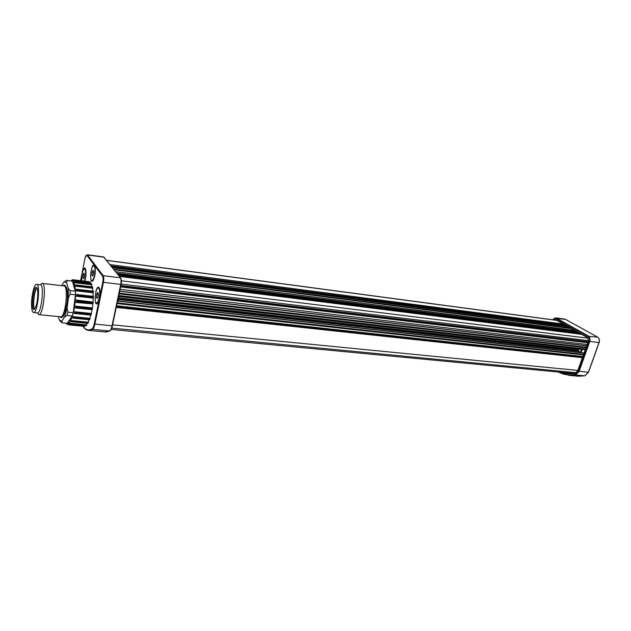 <?xml version="1.0" encoding="UTF-8"?>
<svg xmlns="http://www.w3.org/2000/svg" width="631" height="631" viewBox="0 0 631 631"><rect width="100%" height="100%" fill="white"/><g stroke="black" fill="none" stroke-linecap="round" stroke-linejoin="round"><path stroke-width="0.95" d="M582.397 357.667L116.246 307.423M73.196 280.188L72.013 280.046L71.713 280.976M76.004 290.796L77.085 290.236L93.262 292.098L93.167 292.768L76.004 290.796L75.412 291.672L72.439 281.166L73.022 280.298L90.367 282.152L74.182 280.077M75.523 286.206L76.556 285.646L92.678 287.539L92.631 288.209L75.523 286.206L75.01 287.042L75.302 289.424L77.037 289.542L77.085 290.236M74.647 282.751L75.625 282.238L91.684 284.155L91.692 284.778L74.647 282.751L74.19 283.642L74.537 285.464L75.823 284.904L76.556 285.646M90.367 282.152L90.422 282.688L73.448 280.653L73.425 282.822L74.3 281.939L75.625 282.238M74.931 313.213L91.148 314.869L91.329 314.135L75.105 312.471L74.931 313.213L73.133 313.205L75.475 294.322L77.195 294.898L77.187 295.694L93.404 297.509L93.412 296.72L77.195 294.898M76.067 307.605L92.3 309.316L92.434 308.504L76.193 306.792L76.067 307.605L74.3 307.991L73.709 310.965L74.142 311.706L91.345 313.473L91.329 314.135M75.681 302.052L76.84 301.626L93.072 303.393L92.899 303.913L75.081 302.383L74.687 305.546L75.176 306.09L92.402 307.912L92.434 308.504M93.404 297.509L93.262 298.124L76.059 296.207L75.468 296.751L75.302 299.875L93.057 302.075L93.143 302.557L76.911 300.79L75.846 300.19M68.645 324.878L84.862 326.385L68.637 324.878L67.572 324.35L67.233 323.324L72.455 315.595L72.802 316.636L89.981 318.355L89.91 319.034L73.724 317.417L72.802 316.636M70.254 324.058L86.557 325.367L69.994 324.05L68.44 322.409L68.053 324.302L85.043 325.927L84.862 326.385M71.91 321.723L88.04 323.293L88.277 322.859L72.139 321.289L71.413 321.755L70.088 320.706L69.647 323.151L86.707 324.791L86.557 325.367M73.724 317.417L72.778 318.119L71.729 317.559L70.98 319.586L71.271 320.54L88.395 322.22L88.277 322.859M73.511 318.024L89.689 319.633L89.91 319.034M91.684 284.155L75.468 281.876M92.678 287.539L92.568 286.995L76.446 285.094M93.262 292.098L93.207 291.404L77.037 289.542M93.072 303.393L93.143 302.557M73.448 280.653L74.379 280.235M72.013 280.046L88.908 281.836M72.36 279.817L71.098 280.834M67.233 324.342L66.436 323.293M68.858 324.855L68.053 324.302M70.483 323.821L69.647 323.151M72.139 321.289L71.271 320.54M76.059 296.207L77.187 295.694M76.193 306.792L75.176 306.09M75.105 312.471L74.142 311.706M84.767 281.181C86.029 276.985 86.344 273.12 85.713 269.595L85.232 268.435C83.615 265.785 80.863 275.203 81.588 280.795M99.091 287.665C94.926 283.24 93.388 311.533 98.318 301.949C99.919 297.674 100.361 293.376 99.659 289.061L99.091 287.665M94.461 265.43C90.548 261.4 88.868 288.509 93.593 279.557C95.21 275.321 95.683 271.054 95.005 266.755L94.461 265.43M90.123 281.994L74.072 280.054M90.422 282.688L90.367 283.603M91.692 284.778L91.582 286.766M92.631 288.209L92.489 291.104M76.643 289.337L93.207 291.404M93.167 292.768L93.017 296.333M76.39 294.48L93.412 296.72M93.262 298.124L93.057 302.075M92.899 303.913L92.402 307.912M92.3 309.316L92.11 309.711L74.979 307.912M92.031 309.703L91.345 313.473M91.148 314.869L74.229 313.394M90.548 315.09L89.981 318.355M89.689 319.633L73.299 318.079M88.813 319.72L88.395 322.22M86.952 323.269L86.707 324.791M85.106 325.501L85.043 325.927M94.76 265.974L93.719 265.809M99.367 288.17L98.278 288.004M85.501 268.94L84.522 268.798M34.681 309.048C32.481 306.682 34.319 289.826 36.977 287.988M37.615 290.292L37.726 291.293M36.937 287.902C34.981 290.725 33.885 295.836 33.656 303.235C33.68 306.177 34.003 308.133 34.618 309.119M36.827 287.744C34.8 290.315 33.656 295.466 33.388 303.211C33.419 306.366 33.782 308.385 34.476 309.253M72.573 281.245L66.547 280.353L64.015 281.899L66.626 282.593L68.18 288.264L68.377 297.974L67.115 308.18L64.638 316.959L61.877 321.14L59.314 320.075L58.438 316.612M72.439 281.166L66.831 280.393M75.475 294.835L70.183 294.243L70.104 290.591L75.389 291.199M75.475 294.322L75.412 291.672M72.32 316.021L67.028 315.492L67.967 312.187L73.259 312.731M72.455 315.595L73.133 313.205M59.874 320.863L62.146 322.835L67.367 323.34M37.828 293.644C37.765 289.818 37.268 287.728 36.33 287.373C33.057 286.237 30.533 310.689 34.05 309.49C36.227 307.542 37.489 302.257 37.828 293.644M61.688 285.654L64.015 281.899M67.351 280.621L66.626 282.593M70.104 290.591L68.18 288.264M70.183 294.243L68.377 297.974M67.967 312.187L67.115 308.18M67.028 315.492L64.638 316.959M62.146 322.835L61.877 321.14M31.55 304.418C31.432 295.623 34.295 283.997 36.543 284.313C40.731 283.532 37.679 313.244 33.632 312.558C32.315 312.306 31.621 309.592 31.55 304.418M63.455 285.859C64.165 284.376 65.261 285.157 66.736 288.209C67.454 291.869 67.612 295.931 67.217 300.395C66.918 304.907 64.961 313.031 64.291 314.104C63.084 317.44 61.68 318.332 60.087 316.77M36.708 284.336L40.305 284.755C44.549 283.982 41.504 313.623 37.403 312.937L37.237 312.921M40.447 284.762L42.088 283.374C46.828 282.514 43.452 315.437 38.87 314.664L37.371 312.929L33.632 312.558M83.789 273.034L84.428 273.964L84.278 276.82L83.481 278.736L82.835 277.798L82.992 274.95L83.789 273.034M84.365 275.124L82.992 274.95M83.82 277.916L82.835 277.798M84.365 281.134C85.887 276.173 86.092 272.182 84.972 269.145L84.428 268.782C82.361 270.565 81.462 274.58 81.738 280.811M117.958 300.924L119.101 296.609M579.219 352.358L578.422 348.967M581.506 349.322L579.968 352.445M571.749 373.513L570.542 373.189M578.887 352.327L578.146 350.442M117.855 300.987L118.525 296.538L585.213 349.732L582.326 349.408L581.175 352.658L580.583 352.571M578.264 349.408L578.398 348.967M581.175 352.658L584.061 352.974M93.798 290.978L93.009 291.38M116.885 273.191L576.624 331.527M112.46 267.654L568.066 326.732M119.472 276.433L581.601 334.327M109.991 264.57L563.262 324.034M111.017 265.848L565.258 325.146M111.758 266.779L566.709 325.967M112.279 267.426L567.719 326.535M117.65 274.154L578.106 332.363M118.178 274.816L579.116 332.931M118.431 275.132L579.605 333.207M119.196 276.094L581.08 334.036M97.529 292.453L98.239 293.502L98.081 296.531L97.206 298.487L96.504 297.43L96.661 294.417L97.529 292.453M98.184 294.59L96.661 294.417M97.624 297.556L96.504 297.43M98.83 288.43L98.168 287.988C95.47 287.594 93.845 303.259 96.606 302.951C98.854 303.385 100.786 290.796 98.83 288.43M92.946 270.171L93.633 271.133L93.475 274.075L92.631 276.039L91.952 275.069L92.11 272.142L92.946 270.171M93.569 272.324L92.11 272.142M92.994 275.203L91.952 275.069M94.2 266.172L93.617 265.793C91.045 265.383 89.35 280.685 91.992 280.416C94.169 280.866 96.109 268.333 94.2 266.172M112.594 324.87L577.886 370.413M576.284 372.716L111.758 328.112M116.412 306.627L582.602 357.091M71.697 280.85L71.279 280.921M75.444 291.514L75.302 289.424M75.01 287.042L74.695 285.393M74.19 283.642L73.724 282.538M73.062 281.536L72.486 281.055M73.18 313.189L73.709 310.965M74.3 307.991L74.687 305.546M75.081 302.383L75.302 299.875M75.468 296.751L75.515 294.369M67.241 323.458L67.888 323.387M68.74 322.898L69.426 322.189M70.301 320.903L70.98 319.586M71.816 317.59L72.447 315.76M76.911 300.79L76.84 301.626M82.969 326.251C85.587 329.974 88.64 330.833 92.126 328.822C92.962 328.223 93.664 326.613 94.224 323.995L102.774 282.073C103.255 279.265 103.184 277.269 102.553 276.094L86.96 255.381C86.234 254.774 85.556 255.855 84.933 258.607L80.579 280.677M110.133 330.802L109.699 330.991C110.63 330.368 111.403 328.672 112.01 325.904L120.702 284.4L103.429 282.309L94.871 324.239C94.271 327.032 93.522 328.751 92.623 329.382L89.16 330.47L106.079 332.048L109.699 330.991L92.623 329.382L92.126 328.822M94.224 323.995L112.381 325.864L120.702 284.4C121.247 281.308 121.152 279.107 120.411 277.806L103.184 275.66C103.886 276.97 103.965 279.186 103.429 282.309L102.774 282.073M105.022 331.953L109.833 330.991C110.922 330.368 111.766 328.664 112.381 325.864C111.805 328.404 111.088 329.958 110.228 330.534M120.821 278.366C121.491 279.533 121.578 281.513 121.089 284.289L121.073 284.376C121.688 281.883 121.538 279.714 120.624 277.877L103.957 257.188L87.559 254.971L103.184 275.66L102.553 276.094M104.336 257.48L103.539 256.935L87.236 254.735M85.295 257.14L86.96 255.381M66.594 323.94L67.375 324.011M103.594 256.943L120.813 278.137M60.434 316.809L60.647 316.825C65.561 317.63 68.882 285.102 63.802 285.898L42.277 283.398M576.482 376.052L584.945 375.784M565.494 319.373L555.903 318.387C554.759 317.898 553.781 318.371 552.977 319.814L555.588 317.85L556.305 318.079L588.36 335.984C589.969 337.167 590.435 339.005 589.756 341.489L579.155 371.344L575.598 374.932L584.827 375.808L588.447 372.124M565.376 319.302L597.66 337.151L565.376 319.302M597.738 337.214L597.66 337.151C599.316 338.326 599.797 340.141 599.127 342.601L599.048 342.499M558.435 372.038C563.704 374.782 569.328 375.611 575.291 374.53L578.627 371.162L588.407 372.243L599.016 342.601C599.687 340.133 599.221 338.311 597.604 337.135L587.95 336.307L555.903 318.387M578.627 371.162L589.22 341.308L599.127 342.601L588.518 372.227L584.866 375.808L578.414 376.234L569.209 375.374L557.796 371.974M575.291 374.53L575.598 374.932L569.209 375.374L557.757 371.967M589.22 341.308C589.835 339.052 589.409 337.388 587.95 336.307M553.844 319.925L555.564 319.396L587.579 337.356L588.478 340.89L577.901 370.712L575.227 373.418C570.558 374.293 566.078 373.938 561.764 372.353M555.611 319.728L554.475 320.012M555.564 319.396L587.603 337.68M587.579 337.356L587.737 337.751M563.712 372.535L569.249 373.497L575.369 373.087M578.256 351.207L118.699 299.599M118.802 299.244L578.185 350.923M117.563 301.137L584.022 353.084M571.276 328.53L114.116 269.729M574.336 330.25L115.694 271.709M113.619 269.106L570.321 327.994M121.404 280.779L588.147 338.177M588.431 340.653L121.136 284.053M120.836 285.504L588.06 341.71M587.918 342.097L120.726 286.04M120.6 286.608L587.769 342.515L120.6 286.632M120.545 286.892L587.698 342.72M586.578 345.891L119.63 291.254M119.243 293.107L586.096 347.239M587.082 344.463L120.04 289.29M119.677 291.041L586.633 345.733M582.744 356.689L116.522 306.082M585.899 347.791L119.085 293.865M118.738 295.513L585.481 348.99M585.339 349.369L118.628 296.034M119.03 297.99L578.154 349.968M578.154 350.702L118.865 298.96M117.208 302.833L583.588 354.322M116.593 305.751L582.831 356.452M583.391 354.874L117.05 303.59M556.763 320.382L106.671 260.406M65.979 313.031L65.553 305.522M67.407 293.557L68.4 290.765M572.995 373.418L111.198 329.429M74.947 307.912L92.118 309.711M74.008 313.402L90.99 315.129M72.778 318.119L89.57 319.791M71.413 321.755L87.961 323.364M69.994 324.05L86.281 325.62M68.637 324.878L84.633 326.408M72.857 279.746L88.821 281.663M91.471 283.737L75.121 281.789M92.481 286.868L75.823 284.904M93.112 291.175L76.28 289.235M93.309 296.365L76.272 294.448M82.842 326.235C84.68 329.019 86.786 330.431 89.16 330.47M121.073 284.376L112.381 325.864M60.489 316.809L38.87 314.664M555.714 317.866L564.65 319.073M552.866 319.799L555.588 317.85M555.659 319.767L587.65 337.719M587.674 337.735L588.384 340.787M588.376 340.811L577.815 370.602M575.44 373.063L577.807 370.626M575.409 373.071L569.249 373.497M118.462 300.246L117.823 300.719M117.879 300.916L580.796 352.532M118.525 296.546L585.213 349.74M574.281 330.218L115.67 271.677M582.744 356.704L116.522 306.106M106.592 260.303L556.605 320.296M97.529 303.054L96.606 302.951M92.891 280.527L91.992 280.416"/></g></svg>

